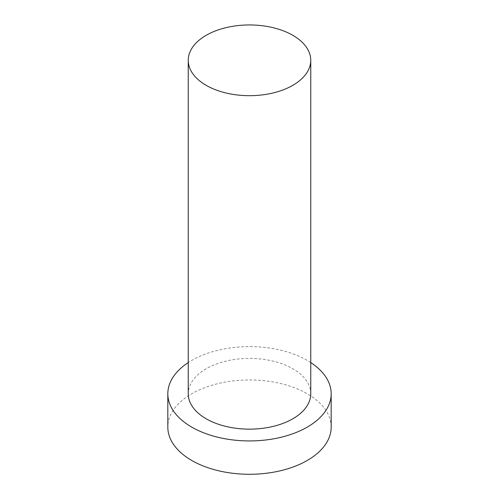 <?xml version="1.0" encoding="UTF-8"?>
<svg xmlns="http://www.w3.org/2000/svg" width="499" height="499" viewBox="0 0 499 499"><rect width="100%" height="100%" fill="white"/><g stroke="black" fill="none" stroke-linecap="round" stroke-linejoin="round"><path stroke-width="0.37" stroke-dasharray="2.5 1.87" d="M331.18 427.119A81.68 47.155 0 0 0 249.5 379.964A81.68 47.155 0 0 0 167.82 427.119M310.758 362.58A81.68 47.155 0 0 0 188.242 362.58M310.758 393.773A61.258 35.367 0 0 0 249.5 358.407A61.258 35.367 0 0 0 188.242 393.773"/><path stroke-width="0.75" d="M206.181 85.329A61.258 35.367 0 0 0 272.941 92.995A61.258 35.367 0 0 0 310.758 60.317A61.258 35.367 0 0 0 249.5 24.95A61.258 35.367 0 0 0 188.242 60.317A61.258 35.367 0 0 0 206.181 85.329M188.242 362.58A81.68 47.155 0 0 0 167.82 393.773L167.82 427.119A81.68 47.155 0 0 0 191.747 460.465A81.68 47.155 0 0 0 280.756 470.688A81.68 47.155 0 0 0 331.18 427.119L331.18 393.773A81.68 47.155 0 0 0 310.758 362.58M167.82 393.773A81.68 47.155 0 0 0 191.747 427.119A81.68 47.155 0 0 0 280.756 437.342A81.68 47.155 0 0 0 331.18 393.773M188.242 60.317L188.242 393.773A61.258 35.367 0 0 0 206.181 418.786A61.258 35.367 0 0 0 272.941 426.452A61.258 35.367 0 0 0 310.758 393.773L310.758 60.317"/></g></svg>
